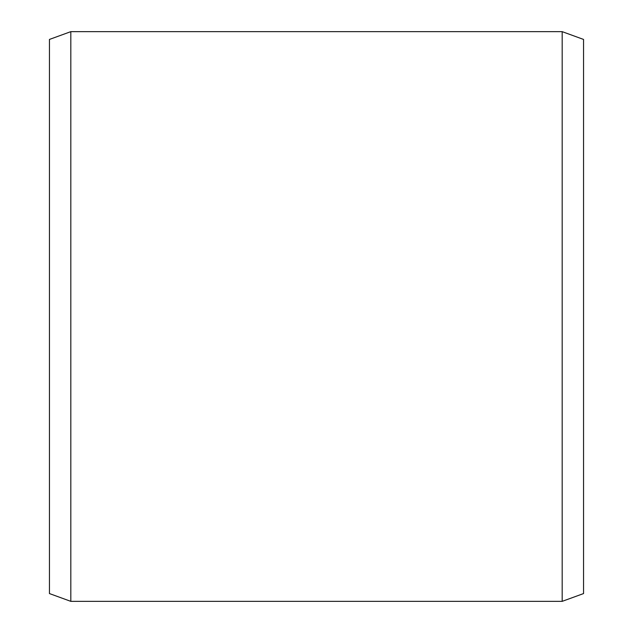 <?xml version="1.0" encoding="UTF-8"?>
<svg xmlns="http://www.w3.org/2000/svg" width="633" height="633" viewBox="0 0 633 633"><rect width="100%" height="100%" fill="white"/><g stroke="black" fill="none" stroke-linecap="round" stroke-linejoin="round"><path stroke-width="0.95" d="M583.547 39.428L583.547 593.572L562.183 601.35L562.183 31.65L583.547 39.428M70.817 601.35L49.453 593.572L49.453 39.428L70.817 31.65L70.817 601.35L562.183 601.35M70.817 31.65L562.183 31.65"/></g></svg>
